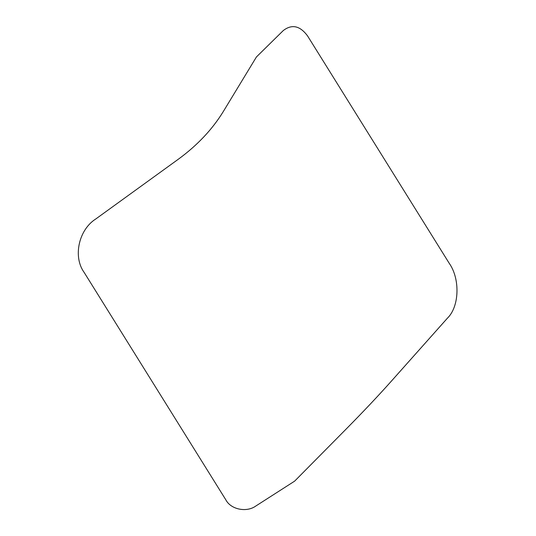 <?xml version="1.0" encoding="UTF-8"?>
<svg xmlns="http://www.w3.org/2000/svg" width="536" height="536" viewBox="0 0 536 536"><rect width="100%" height="100%" fill="white"/><g stroke="black" fill="none" stroke-linecap="round" stroke-linejoin="round"><path stroke-width="0.8" d="M255.853 505.997C246.587 512.738 230.815 509.502 225.844 499.847L84.152 272.435C72.782 256.771 78.685 229.743 95.83 218.943L178.421 159.159C197.288 145.35 212.209 129.538 223.19 111.723L256.436 56.957L283.303 30.532C291.946 23.932 300.033 25.735 307.57 35.939L449.262 263.35C460.277 278.968 459.365 306.646 447.46 318.136L391.186 381.351C378.182 395.923 363.261 411.735 346.417 428.787L294.626 481.147L255.853 505.997"/></g></svg>

